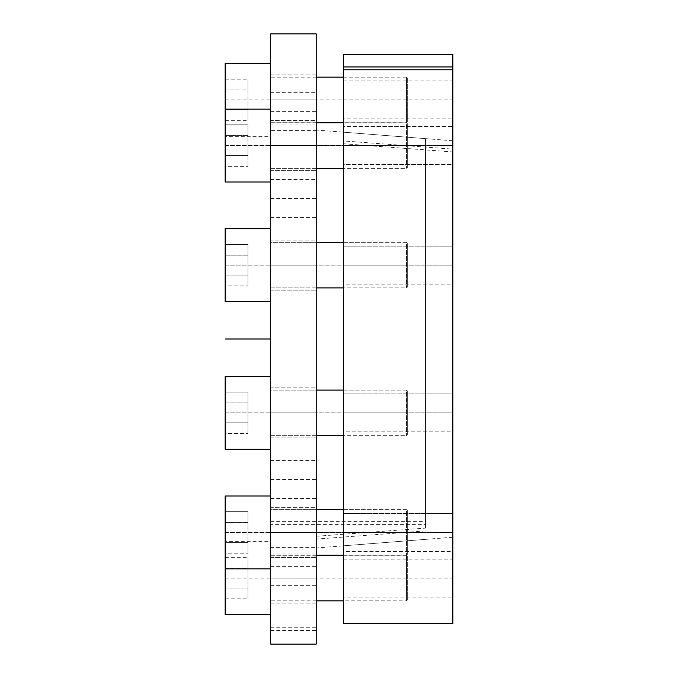 <?xml version="1.0" encoding="UTF-8"?>
<svg xmlns="http://www.w3.org/2000/svg" width="678" height="678" viewBox="0 0 678 678"><rect width="100%" height="100%" fill="white"/><g stroke="black" fill="none" stroke-linecap="round" stroke-linejoin="round"><path stroke-width="0.51" stroke-dasharray="3.39 2.54" d="M425.521 530.916L316.228 539.095L316.228 130.032L316.228 536.281L425.521 528.103L425.521 138.634L425.521 528.103M316.228 644.1L316.228 539.095M316.228 536.281L316.228 33.9M316.228 92.657L316.228 130.6L316.228 92.657L270.691 92.657L270.691 130.6L316.228 130.6M316.228 320.024L316.228 357.976L316.228 320.024L270.691 320.024L270.691 357.976L270.691 320.024M316.228 547.4L316.228 585.343L316.228 547.4L270.691 547.4L270.691 585.343L270.691 547.4M316.228 460.548L316.228 498.5L316.228 460.548L270.691 460.548L270.691 498.5L270.691 460.548M316.228 120.54L316.228 170.636L316.228 120.54L316.228 170.636L316.228 120.54L270.691 120.54L270.691 170.636L270.691 120.54L270.691 170.636L270.691 120.54L316.228 120.54M316.228 240.08L316.228 290.167L316.228 240.08L316.228 290.167L316.228 240.08L270.691 240.08L270.691 290.167L270.691 240.08L270.691 290.167L270.691 240.08L316.228 240.08M316.228 387.833L316.228 437.92L316.228 387.833L316.228 437.92L316.228 387.833L270.691 387.833L270.691 437.92L270.691 387.833L270.691 437.92L270.691 387.833L316.228 387.833M316.228 507.364L316.228 557.46L316.228 507.364L316.228 557.46L316.228 507.364L270.691 507.364L270.691 557.46L270.691 507.364L270.691 557.46L270.691 507.364L316.228 507.364M316.228 553.028L316.228 603.115L316.228 553.028L270.691 553.028L270.691 603.115L270.691 553.028M316.228 74.885L316.228 124.972L316.228 74.885L270.691 74.885L270.691 124.972L270.691 74.885M316.228 179.501L316.228 217.452L316.228 179.501L270.691 179.501L270.691 217.452L270.691 179.501M270.691 130.6L270.691 92.657M270.691 644.1L270.691 524.416L425.521 524.416M270.691 33.9L270.691 524.416M270.691 357.976L316.228 357.976M270.691 585.343L316.228 585.343M270.691 498.5L316.228 498.5M270.691 170.636L316.228 170.636L270.691 170.636M270.691 290.167L316.228 290.167L270.691 290.167M270.691 437.92L316.228 437.92L270.691 437.92M270.691 557.46L316.228 557.46L270.691 557.46M270.691 603.115L316.228 603.115M270.691 124.972L316.228 124.972M270.691 217.452L316.228 217.452M270.691 630.54L316.228 630.54M270.691 627.726L316.228 627.726M270.691 521.602L425.521 521.602M452.845 149.126L452.845 537.213L452.845 69.766L452.845 149.126L343.551 140.948L343.551 69.766L343.551 545.815L343.551 140.948M452.845 623.607L452.845 54.393M452.845 164.559L452.845 126.617L452.845 164.559L452.845 126.617L452.845 164.559L343.551 164.559L343.551 126.617L452.845 126.617L343.551 126.617L343.551 164.559L343.551 126.617L343.551 164.559L452.845 164.559M452.845 284.099L452.845 246.148L452.845 284.099L452.845 246.148L452.845 284.099L343.551 284.099L343.551 246.148L343.551 284.099L343.551 246.148L343.551 284.099L452.845 284.099M452.845 431.852L452.845 393.901L452.845 431.852L452.845 393.901L452.845 431.852L343.551 431.852L343.551 393.901L343.551 431.852L343.551 393.901L343.551 431.852L452.845 431.852M452.845 551.384L452.845 513.441L452.845 551.384L452.845 513.441L452.845 551.384L343.551 551.384L343.551 513.441L343.551 551.384L343.551 513.441L343.551 551.384L452.845 551.384M452.845 597.047L452.845 559.096L452.845 597.047L343.551 597.047L343.551 559.096L343.551 597.047M452.845 118.904L452.845 80.953L452.845 118.904L343.551 118.904L343.551 80.953L343.551 118.904M343.551 54.393L343.551 623.607M343.551 246.148L452.845 246.148L343.551 246.148M343.551 393.901L452.845 393.901L343.551 393.901M343.551 513.441L452.845 513.441L343.551 513.441M343.551 559.096L452.845 559.096M343.551 80.953L452.845 80.953M343.551 143.761L452.845 151.948M407.309 77.919L407.309 121.938L407.309 77.919L406.546 77.156L406.546 122.701L407.309 121.938M343.551 77.156L406.546 77.156L406.546 122.701L343.551 122.701M316.228 122.701L270.691 122.701L270.691 77.156L270.691 122.701M316.228 77.156L270.691 77.156M270.691 136.363L270.691 63.503L270.691 136.363L225.155 136.363L225.155 63.503M270.691 109.158L270.691 182.018L270.691 109.158L270.691 182.018L270.691 109.158L225.155 109.158L225.155 136.363M225.155 79.165L225.155 120.692L225.155 79.165L247.928 79.165L247.928 89.962L247.928 79.165M225.155 89.962L247.928 89.962L247.928 109.895L247.928 89.962L225.155 89.962M225.155 109.895L247.928 109.895L247.928 120.692L247.928 109.895L225.155 109.895M225.155 120.692L247.928 120.692M343.551 122.82L406.546 122.82L406.546 168.356L406.546 122.82L407.309 123.574L407.309 167.593L407.309 123.574L407.309 167.593L406.546 168.356L343.551 168.356M316.228 168.356L270.691 168.356L270.691 122.82L270.691 168.356L406.546 168.356L407.309 167.593L407.309 123.574L406.546 122.82L406.546 168.356L406.546 122.82L270.691 122.82L270.691 168.356L270.691 122.82L316.228 122.82M225.155 109.158L225.155 182.018L225.155 109.158L225.155 182.018L270.691 182.018M225.155 124.82L225.155 166.356L225.155 124.82L247.928 124.82L247.928 155.559L247.928 124.82L225.155 124.82L225.155 135.617L247.928 135.617L247.928 166.356L247.928 135.617L225.155 135.617L225.155 155.559L247.928 155.559L247.928 166.356L247.928 155.559L225.155 155.559L225.155 166.356L247.928 166.356L225.155 166.356L225.155 124.82M343.551 242.351L406.546 242.351L406.546 287.896L406.546 242.351L407.309 243.114L407.309 287.133L407.309 243.114L407.309 287.133L406.546 287.896L343.551 287.896M316.228 287.896L270.691 287.896L270.691 242.351L270.691 287.896L406.546 287.896L407.309 287.133L407.309 243.114L406.546 242.351L406.546 287.896L406.546 242.351L270.691 242.351L270.691 287.896L270.691 242.351L316.228 242.351M270.691 228.689L270.691 301.549L225.155 301.549L225.155 228.689L225.155 301.549L225.155 228.689L270.691 228.689L270.691 301.549M225.155 244.36L225.155 285.887L225.155 244.36L247.928 244.36L247.928 275.09L247.928 244.36L225.155 244.36L225.155 255.157L247.928 255.157L247.928 285.887L247.928 255.157L225.155 255.157L225.155 275.09L247.928 275.09L247.928 285.887L247.928 275.09L225.155 275.09L225.155 285.887L247.928 285.887L225.155 285.887L225.155 244.36M343.551 390.104L406.546 390.104L406.546 435.649L406.546 390.104L407.309 390.867L407.309 434.886L407.309 390.867L407.309 434.886L406.546 435.649L343.551 435.649M316.228 435.649L270.691 435.649L270.691 390.104L270.691 435.649L406.546 435.649L407.309 434.886L407.309 390.867L406.546 390.104L406.546 435.649L406.546 390.104L270.691 390.104L270.691 435.649L270.691 390.104L316.228 390.104M270.691 376.451L270.691 449.311L225.155 449.311L225.155 376.451L225.155 449.311L225.155 376.451L270.691 376.451L270.691 449.311M225.155 392.113L225.155 433.64L225.155 392.113L247.928 392.113L247.928 422.843L247.928 392.113L225.155 392.113L225.155 402.91L247.928 402.91L247.928 433.64L247.928 402.91L225.155 402.91L225.155 422.843L247.928 422.843L247.928 433.64L247.928 422.843L225.155 422.843L225.155 433.64L247.928 433.64L225.155 433.64L225.155 392.113M343.551 509.644L406.546 509.644L406.546 555.18L406.546 509.644L407.309 510.407L407.309 554.426L407.309 510.407L407.309 554.426L406.546 555.18L343.551 555.18M316.228 555.18L270.691 555.18L270.691 509.644L270.691 555.18L406.546 555.18L407.309 554.426L407.309 510.407L406.546 509.644L406.546 555.18L406.546 509.644L270.691 509.644L270.691 555.18L270.691 509.644L316.228 509.644M270.691 568.842L270.691 495.982L270.691 568.842L270.691 495.982L270.691 568.842L225.155 568.842L225.155 495.982L225.155 614.497M225.155 511.644L225.155 553.18L225.155 511.644L247.928 511.644L247.928 542.383L247.928 511.644L225.155 511.644L225.155 522.441L247.928 522.441L247.928 553.18L247.928 522.441L225.155 522.441L225.155 542.383L247.928 542.383L247.928 553.18L247.928 542.383L225.155 542.383L225.155 553.18L247.928 553.18L225.155 553.18L225.155 511.644M407.309 556.062L407.309 600.081L407.309 556.062L406.546 555.299L406.546 600.844L407.309 600.081M343.551 555.299L406.546 555.299L406.546 600.844L343.551 600.844M316.228 600.844L270.691 600.844L270.691 555.299L270.691 600.844M316.228 555.299L270.691 555.299M270.691 541.637L270.691 614.497L270.691 541.637L225.155 541.637M225.155 557.308L225.155 598.835L225.155 557.308L247.928 557.308L247.928 568.105L247.928 557.308M225.155 568.105L247.928 568.105L247.928 588.038L247.928 568.105L225.155 568.105M225.155 588.038L247.928 588.038L247.928 598.835L247.928 588.038L225.155 588.038M225.155 598.835L247.928 598.835M270.691 495.982L225.155 495.982L225.155 568.842M225.155 522.441L247.928 522.441L225.155 522.441M225.155 542.383L247.928 542.383L225.155 542.383M225.155 402.91L247.928 402.91L225.155 402.91M225.155 422.843L247.928 422.843L225.155 422.843M225.155 255.157L247.928 255.157L225.155 255.157M225.155 275.09L247.928 275.09L225.155 275.09M225.155 135.617L247.928 135.617L225.155 135.617M225.155 155.559L247.928 155.559L225.155 155.559M343.551 339L425.521 339M270.691 99.929L316.228 99.929M270.691 145.584L316.228 145.584L270.691 145.584M270.691 265.123L316.228 265.123L270.691 265.123M270.691 412.877L316.228 412.877L270.691 412.877M270.691 532.416L316.228 532.416L270.691 532.416M270.691 578.071L316.228 578.071M270.691 198.476L316.228 198.476M270.691 479.524L316.228 479.524M270.691 566.367L316.228 566.367M270.691 339L316.228 339M270.691 111.633L316.228 111.633M343.551 99.929L452.845 99.929M343.551 145.584L452.845 145.584L343.551 145.584M343.551 265.123L452.845 265.123L343.551 265.123M343.551 412.877L452.845 412.877L343.551 412.877M343.551 532.416L452.845 532.416L343.551 532.416M343.551 578.071L452.845 578.071M225.155 99.929L407.309 99.929M225.155 145.584L407.309 145.584L225.155 145.584M225.155 265.123L407.309 265.123L225.155 265.123M225.155 412.877L407.309 412.877L225.155 412.877M225.155 532.416L407.309 532.416L225.155 532.416M225.155 578.071L407.309 578.071M425.521 138.634L316.228 130.032M425.521 539.366L316.228 547.968M270.691 532.535L425.521 532.535M270.691 145.465L425.521 145.465M452.845 140.787L343.551 132.185M452.845 537.213L343.551 545.815"/><path stroke-width="1.02" d="M316.228 33.9L316.228 644.1L270.691 644.1L270.691 33.9L316.228 33.9M343.551 69.766L343.551 54.393L452.845 54.393L452.845 623.607L343.551 623.607L343.551 69.766L452.845 69.766M343.551 66.953L452.845 66.953M343.551 122.701L316.228 122.701M343.551 77.156L316.228 77.156M270.691 63.503L225.155 63.503L225.155 182.018L270.691 182.018M343.551 168.356L316.228 168.356M343.551 122.82L316.228 122.82M270.691 109.158L225.155 109.158M343.551 287.896L316.228 287.896M343.551 242.351L316.228 242.351M270.691 301.549L225.155 301.549L225.155 228.689L270.691 228.689M343.551 435.649L316.228 435.649M343.551 390.104L316.228 390.104M270.691 449.311L225.155 449.311L225.155 376.451L270.691 376.451M343.551 555.18L316.228 555.18M343.551 509.644L316.228 509.644M270.691 568.842L225.155 568.842L225.155 614.497L270.691 614.497M270.691 495.982L225.155 495.982L225.155 568.842M343.551 600.844L316.228 600.844M343.551 555.299L316.228 555.299M270.691 339L225.155 339"/></g></svg>
